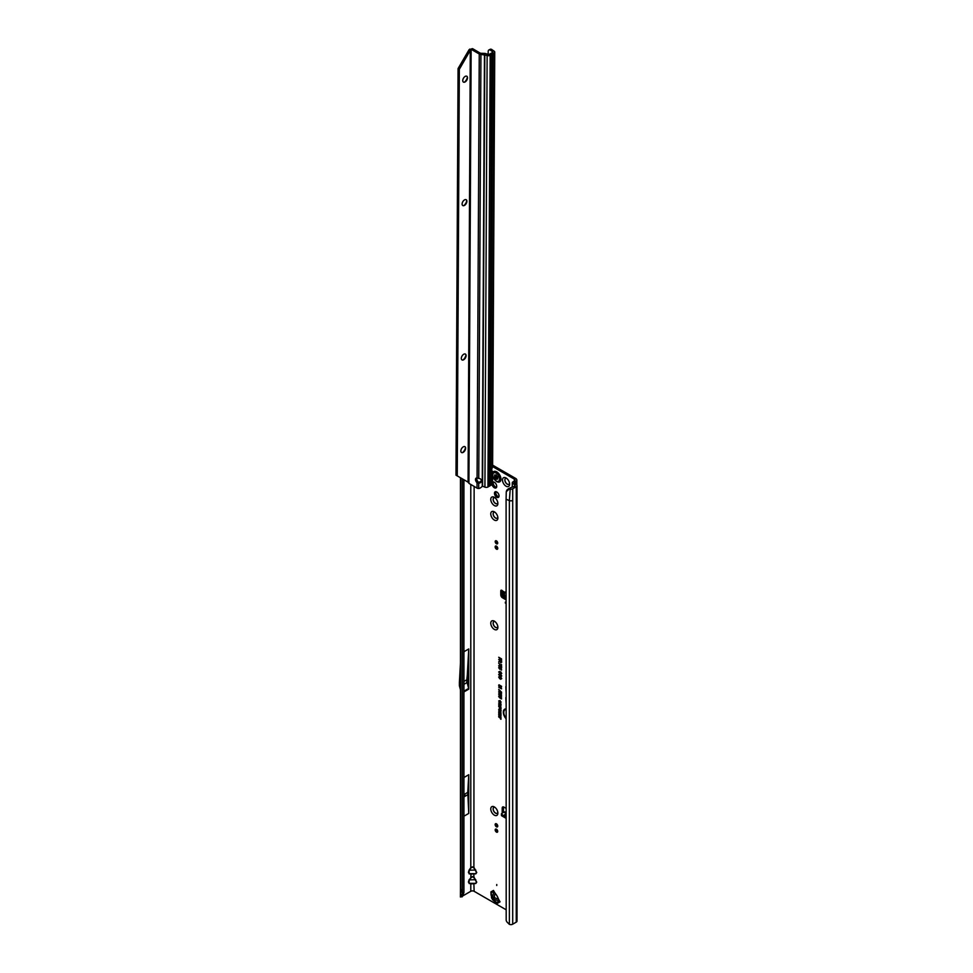 <?xml version="1.0" encoding="UTF-8"?>
<svg xmlns="http://www.w3.org/2000/svg" width="973" height="973" viewBox="0 0 973 973"><rect width="100%" height="100%" fill="white"/><g stroke="black" fill="none" stroke-linecap="round" stroke-linejoin="round"><path stroke-width="1.46" d="M494.333 815.155A5.035 2.907 60 0 1 490.769 808.989A5.035 2.907 60 0 1 494.333 806.933L494.333 806.933A5.035 2.907 60 0 1 497.884 813.1A5.035 2.907 60 0 1 494.333 815.155M494.977 807.371A3.381 1.946 -120 0 0 493.81 807.444A3.381 1.946 -120 0 0 493.299 810.144A3.381 1.946 -120 0 0 495.5 813.124A3.381 1.946 -120 0 0 497.191 813.294A3.381 1.946 -120 0 0 497.835 812.321M494.333 629.385A5.035 2.907 60 0 1 490.769 623.219A5.035 2.907 60 0 1 494.333 621.163L494.333 621.163A5.035 2.907 60 0 1 497.884 627.33A5.035 2.907 60 0 1 494.333 629.385M494.977 621.601A3.381 1.946 -120 0 0 493.81 621.674A3.381 1.946 -120 0 0 493.299 624.386A3.381 1.946 -120 0 0 495.5 627.354A3.381 1.946 -120 0 0 497.191 627.524A3.381 1.946 -120 0 0 497.835 626.551M494.333 520.056A5.035 2.907 60 0 1 490.769 513.89A5.035 2.907 60 0 1 494.333 511.834L494.333 511.834A5.035 2.907 60 0 1 497.884 518.001A5.035 2.907 60 0 1 494.333 520.056M494.977 512.272A3.381 1.946 -120 0 0 493.81 512.345A3.381 1.946 -120 0 0 493.299 515.045A3.381 1.946 -120 0 0 495.5 518.025A3.381 1.946 -120 0 0 497.191 518.195A3.381 1.946 -120 0 0 497.835 517.222M494.333 505.546A5.035 2.907 60 0 1 490.769 499.38A5.035 2.907 60 0 1 494.333 497.325L494.333 497.325A5.035 2.907 60 0 1 497.884 503.491A5.035 2.907 60 0 1 494.333 505.546M494.977 497.762A3.381 1.946 -120 0 0 493.81 497.835A3.381 1.946 -120 0 0 493.299 500.536A3.381 1.946 -120 0 0 495.5 503.515A3.381 1.946 -120 0 0 497.191 503.686A3.381 1.946 -120 0 0 497.835 502.713M506.057 486.196A5.035 2.907 60 0 1 502.494 480.03A5.035 2.907 60 0 1 506.057 477.974L506.057 477.974A5.035 2.907 60 0 1 509.621 484.14A5.035 2.907 60 0 1 506.057 486.196M506.702 478.412A3.381 1.946 -120 0 0 505.546 478.485A3.381 1.946 -120 0 0 505.023 481.185A3.381 1.946 -120 0 0 507.237 484.165A3.381 1.946 -120 0 0 508.915 484.323A3.381 1.946 -120 0 0 509.56 483.362M493.858 807.42A3.381 1.946 -120 0 0 493.384 810.144A3.381 1.946 -120 0 0 495.585 813.075A3.381 1.946 -120 0 0 497.227 813.27M493.858 621.65A3.381 1.946 -120 0 0 493.384 624.374A3.381 1.946 -120 0 0 495.585 627.305A3.381 1.946 -120 0 0 497.227 627.5M493.858 512.321A3.381 1.946 -120 0 0 493.384 515.045A3.381 1.946 -120 0 0 495.585 517.977A3.381 1.946 -120 0 0 497.227 518.171M492.07 484.59A3.381 1.946 -120 0 0 494.333 487.741A3.381 1.946 -120 0 0 496.011 487.911A3.381 1.946 -120 0 0 496.534 485.199A3.381 1.946 -120 0 0 494.333 482.231A3.381 1.946 -120 0 0 492.642 482.061A3.381 1.946 -120 0 0 492.533 482.134M493.384 481.903A3.381 1.946 -120 0 0 495.585 487.011A3.381 1.946 -120 0 0 496.522 487.339M505.583 478.461A3.381 1.946 -120 0 0 505.121 481.173A3.381 1.946 -120 0 0 507.31 484.116A3.381 1.946 -120 0 0 508.964 484.299M493.858 497.811A3.381 1.946 -120 0 0 493.384 500.523A3.381 1.946 -120 0 0 495.585 503.467A3.381 1.946 -120 0 0 497.227 503.649M494.977 899.587L493.968 900.171A2.493 1.91 131.6 0 1 492.679 899.794L496.145 902.798L499.38 901.253A1.18 0.973 -120 0 1 500.049 901.837L499.185 900.353A11.846 6.847 -120 0 1 497.799 897.434A2.372 1.374 60 0 0 497.653 897.094A11.019 6.361 60 0 0 496.376 894.892A2.372 1.374 60 0 0 496.157 894.588A11.846 6.847 -120 0 1 494.32 891.925L493.469 890.441A1.18 0.973 -120 0 1 493.639 891.317L492.885 895.951A2.968 2.42 60 0 0 494.977 899.587L499.38 901.253M496.753 884.53L496.753 885.503L496.753 884.53M496.753 491.973A3.223 1.861 -120 0 0 495.148 491.815A3.223 1.861 -120 0 0 494.649 494.406A3.223 1.861 -120 0 0 496.753 497.252A3.223 1.861 -120 0 0 498.371 497.41A3.223 1.861 -120 0 0 498.869 494.819A3.223 1.861 -120 0 0 496.753 491.973M495.902 491.669A3.223 1.861 -120 0 0 498.018 496.522A3.223 1.861 -120 0 0 498.869 496.826M506.094 595.622L503.856 595.342L504.89 592.691M506.094 597.957A1.18 0.742 -175.5 0 1 504.659 597.775L503.005 596.656A1.18 0.742 -175.5 0 1 502.664 596.048L502.773 594.722M506.094 596.607A1.18 0.742 -175.5 0 1 504.768 596.388L503.114 595.269A1.18 0.742 -175.5 0 1 502.773 594.698L503.163 591.937L502.336 590.769A1.484 0.851 -120 0 0 501.083 590.246A1.484 0.851 -120 0 0 500.779 590.927L500.779 594.844A2.372 1.374 -120 0 0 502.457 597.75L506.094 599.855M505.352 602.129L505.352 603.102L505.352 602.129M464.851 795.695L464.851 794.734L464.851 795.695M463.926 683.374L463.926 682.401M506.094 909.755L474.131 891.304A2.372 1.374 0 0 0 470.786 891.304L470.786 883.922L475.785 883.52L469.132 883.52L469.132 879.689L468.414 882.11L469.387 883.326L475.529 883.326L476.502 882.11L473.887 877.61L472.452 876.782L470.786 877.403L471.029 874.034L475.785 873.851L469.132 873.851L469.132 870.02L468.414 872.44L469.387 873.645L475.529 873.645L476.502 872.44L473.887 867.928L474.131 486.415M473.887 867.928L472.452 867.113L470.786 867.721L472.452 866.846L474.131 867.721L476.746 872.501L475.785 873.851M473.887 877.61L473.887 874.034M469.132 879.689L472.452 876.515L474.131 877.403L476.746 882.17L475.785 883.52M506.094 709.475A5.972 3.454 -120 0 0 504.501 710.181A5.972 3.454 -120 0 0 506.094 718.183M506.094 709.256A6.069 3.503 -120 0 0 504.695 709.949A6.069 3.503 -120 0 0 504.598 710.071M506.094 708.903A6.616 3.819 -120 0 0 505.388 708.94A6.616 3.819 -120 0 0 503.345 712.71A6.616 3.819 -120 0 0 506.094 718.755M505.534 708.916A6.519 3.758 -120 0 0 506.094 718.244M506.094 670.555L506.094 674.861M506.094 676.807L506.094 679.58M496.461 829.203A1.776 1.022 -120 0 0 495.573 829.118A1.776 1.022 -120 0 0 495.293 830.541A1.776 1.022 -120 0 0 496.461 832.11A1.776 1.022 -120 0 0 497.349 832.195A1.776 1.022 -120 0 0 497.617 830.772A1.776 1.022 -120 0 0 496.461 829.203A1.776 1.022 -120 0 0 497.714 831.38M496.461 823.839A1.837 1.058 -120 0 0 495.537 823.742A1.837 1.058 -120 0 0 495.257 825.213A1.837 1.058 -120 0 0 496.461 826.831A1.837 1.058 -120 0 0 497.373 826.928A1.837 1.058 -120 0 0 497.653 825.457A1.837 1.058 -120 0 0 496.461 823.839M496.412 823.815A1.837 1.058 -120 0 0 497.714 826.113A1.837 1.058 -120 0 0 497.75 826.138M496.461 546.157A1.837 1.058 -120 0 0 495.537 546.06A1.837 1.058 -120 0 0 495.257 547.531A1.837 1.058 -120 0 0 496.461 549.149A1.837 1.058 -120 0 0 497.373 549.246A1.837 1.058 -120 0 0 497.653 547.775A1.837 1.058 -120 0 0 496.461 546.157M496.412 546.133A1.837 1.058 -120 0 0 497.714 548.431A1.837 1.058 -120 0 0 497.75 548.444M496.461 540.879A1.776 1.022 -120 0 0 495.573 540.793A1.776 1.022 -120 0 0 495.293 542.216A1.776 1.022 -120 0 0 496.461 543.785A1.776 1.022 -120 0 0 497.349 543.871A1.776 1.022 -120 0 0 497.617 542.447A1.776 1.022 -120 0 0 496.461 540.879A1.776 1.022 -120 0 0 497.714 543.056M506.094 808.356L503.88 807.079A2.372 1.374 -120 0 0 502.7 806.958A2.372 1.374 -120 0 0 502.202 808.052L502.202 811.969A1.484 0.851 -120 0 0 502.506 813.002M514.352 479.13L514.352 481.063A2.372 1.374 180 0 0 515.045 480.103A2.372 1.374 180 0 0 514.352 479.13L492.606 466.578M500.11 705.425L498.723 704.622L500.949 705.498L499.344 705.62L500.949 707.578L498.723 706.289L500.037 706.641L498.723 705.06L500.864 705.498L499.04 704.403M499.563 707.432L498.723 706.544L500.949 707.821L500.28 709.098L499.04 706.726M500.9 709.037L499.879 707.249M500.183 711.81L498.723 710.971L500.949 711.847L499.477 712.285L500.949 713.537L498.723 712.26L500.706 711.75L499.04 710.74M499.1 714.425L498.723 712.577L500.949 713.854L500.949 715.459L499.1 713.197L499.1 714.425M500.183 715.678L498.723 714.827L500.949 715.714L499.477 716.152L500.949 717.405L498.723 716.116L500.706 715.605L499.04 714.608M500.572 718.415L498.723 716.943L500.949 717.563L500.949 719.29L500.888 718.232L499.04 717.125M500.231 700.888L499.076 701.156L499.514 702.336L498.687 700.937L499.842 700.621L500.973 702.275L500.231 702.713L499.842 701.034L499.076 701.156M499.721 702.068L498.687 700.937L499.842 700.621M500.146 702.263L500.913 701.874M498.687 691.183L499.648 690.988L499.283 691.791L501.533 693.603L498.687 691.183L499.648 690.988M498.687 692.946L499.648 692.752L499.283 693.554L501.533 695.367L499.648 694.284L498.687 692.946L499.648 692.752M498.687 694.722L499.648 694.527L499.283 695.33L501.533 697.142L498.687 694.722L499.648 694.527M498.687 696.486L499.648 696.291L499.283 697.094L501.533 698.906L499.648 697.823L498.687 696.486L499.648 696.291M501.569 692.217L498.687 689.334L501.569 692.217M500.621 686.196L498.723 685.089L501.533 686.245L501.533 686.889L499.429 686.33L501.533 688.848L498.723 687.23L500.523 687.789L498.723 685.697L501.375 686.257L499.04 684.797M499.903 660.594L498.723 659.439L501.533 661.056L501.533 662.272L500.73 662.795L499.964 661.749L498.723 661.895L500.219 660.412L499.04 659.621M501.533 662.272L500.73 662.795L500.244 661.421L499.04 661.336M499.331 661.324L500.219 660.412M506.094 697.13A2.08 1.204 -120 0 0 505.826 697.957L506.094 703.053M506.094 686.147A2.08 1.204 -120 0 0 505.826 686.974L506.094 692.071M506.094 681.355L506.094 684.201M499.94 658.441L498.723 657.261L501.533 658.891L501.533 660.776L501.083 659.11L500.39 658.697L499.94 659.645L500.256 658.259L499.04 657.444M500.548 678.728L501.436 678.327L500.402 676.88L499.137 677.257L499.708 678.753L498.687 677.013L500.146 676.624L501.569 678.704L500.657 679.263L501.119 678.436L500.146 677.099L499.137 677.257M499.903 678.485L498.687 677.013L500.146 676.624M500.548 676.162L501.436 675.761L500.402 674.301L499.137 674.69L499.708 676.174L498.687 674.435L500.146 674.046L501.569 676.138L500.657 676.685L501.119 675.858L500.146 674.532L499.137 674.69M499.903 675.907L498.687 674.435L500.146 674.046M500.231 673.377L498.687 671.942L499.721 671.431L499.526 673.012L500.767 672.112L501.569 673.559L500.645 674.058L500.767 672.586L499.538 673.486L499.003 671.844L499.903 671.334M499.003 671.844L499.721 671.431M499.769 671.929L499.137 672.234M499.526 673.012L500.767 672.112M501.569 673.559L500.937 673.657M500.596 673.547L501.436 673.207L501.01 672.367L500.377 672.902M500.633 668.901L499.696 669.205L498.687 667.685L499.575 667.32L499.684 668.719L500 667.6L501.496 668.731L501.496 670.117L500.572 668.512L499.696 669.205L499.003 667.587L499.769 667.223M500.815 668.719L498.687 667.685L499.575 667.32M499.684 668.719L500.28 667.806M501.752 667.223L499.818 666.931L498.687 665.751L499.575 665.362L501.569 667.405L499.563 667.15L498.687 665.751L499.575 665.362M500.511 666.833L499.563 667.15L499.003 665.641L499.83 665.289M498.723 663.258L501.046 665.483L501.496 664.498L501.496 666.298L498.723 663.258M498.687 709.353L499.806 708.952L500.973 710.667L499.04 710.326L499.344 708.721M500.973 710.667L499.83 711.044L499.015 709.244M498.687 703.005L499.806 702.615L500.973 704.33L499.04 703.978L499.344 702.372M500.973 704.33L499.83 704.695L499.015 702.895M502.032 590.465L502.032 594.126A2.372 1.374 -120 0 0 502.664 595.999M505.449 598.03L506.094 598.407M514.267 483.24L515.605 481.793A4.147 2.396 180 0 0 516.821 480.103A4.147 2.396 180 0 0 515.605 478.4L492.618 465.13M503.503 806.909A2.372 1.374 -120 0 0 503.467 807.322L503.467 811.239A1.484 0.851 -120 0 0 503.771 812.273M506.094 813.063L504.695 814.644L506.094 815.447M505.267 812.127A2.128 1.228 120 0 0 505.109 812.005A2.128 1.228 120 0 0 504.05 812.114L501.788 813.416A1.18 0.681 -0 0 0 501.788 814.389L506.094 816.87M501.436 813.902L501.436 815.35A1.18 0.681 -0 0 0 501.788 815.836L506.094 818.329M504.61 592.91L502.688 591.134M502.773 594.698A1.18 0.742 -175.5 0 1 502.773 594.673L502.664 596.084M461.214 889.565L460.825 891.402L460.46 890.66L460.46 477.755M463.926 777.512L468.743 774.727L467.782 792.363L468.743 813.428L468.743 774.727M463.926 816.213L468.743 813.428M470.786 891.304L462.613 896.011M463.926 651.728L468.743 648.955L467.32 675.019L467.32 683.46L468.645 688.422A2.372 1.374 60 0 1 468.743 689.152L468.743 648.955M460.825 891.402L462.394 892.971L461.226 895.683L463.026 895.087L463.926 892.46L462.394 892.971L462.394 478.862M463.926 892.46L463.926 479.75M514.352 481.063L513.014 481.842A2.603 1.508 0 0 0 512.297 482.62L515.118 485.442M462.187 896.705L460.363 896.972L460.46 896.303M514.267 482.572L516.395 484.712A2.603 1.508 180 0 1 517.016 485.685A2.603 1.508 180 0 1 516.249 486.743L512.71 488.787L512.71 500.402A2.603 1.508 180 0 1 509.366 500.572L509.366 924.35A2.603 1.508 0 0 0 512.71 924.18L516.249 922.136A2.603 1.508 0 0 0 517.016 921.078L517.016 485.685M512.248 486.901L512.297 482.62M514.985 486.026L509.816 488.057L509.244 489.03L510.193 489.176A2.603 1.508 0 0 0 512.71 488.787M509.244 489.03L506.264 491.669L506.094 499.246L506.191 920.336A3.551 2.372 -129.5 0 0 507.14 922.185L509.366 924.35M506.094 499.246L509.366 500.572L510.193 489.176M499.94 659.645L500.256 658.259M500.39 658.697L501.083 659.11M501.083 660.509L501.411 658.928M500.402 676.88L499.319 677.074L500.402 676.88M501.436 678.327L500.888 678.692L501.277 677.731M501.752 678.522L500.949 679.045M499.003 676.904L500.402 676.551M500.402 674.301L499.319 674.508L500.402 674.301M501.436 675.761L500.888 676.113L501.277 675.153M501.752 675.955L500.949 676.478M499.003 674.338L500.402 673.985M500.426 673.158L499.781 673.267M501.752 673.377L500.949 673.863M499.964 672.55L501.022 672.051M499.94 671.674L499.319 672.051L499.94 671.674M501.046 669.862L501.375 668.706M501.472 667.064L501.071 666.444M500.365 666.42L499.83 665.605M500.803 667.271L500.645 666.59M499.1 665.982L499.563 666.675M501.046 665.483L501.375 664.425M500.268 664.547L499.04 663.55M499.611 661.263L500.219 660.825L499.611 661.263M501.715 662.09L500.986 662.577M501.411 661.093L500.353 660.849L500.73 662.321L501.411 661.093L500.353 660.849M500.73 662.321L501.083 661.275M500.304 687.133L499.04 685.977M500.523 687.789L501.253 687.996M501.533 688.483L499.04 687.047M501.533 686.597L499.818 686.147M499.648 697.823L499.003 696.376M501.533 698.541L499.903 697.592M499.648 696.048L499.003 694.613M501.533 696.777L499.903 695.829M499.648 694.284L499.003 692.837M501.533 695.002L499.903 694.053M499.648 692.508L499.003 691.073M501.533 693.238L499.903 692.29M500.098 700.815L499.258 700.961L500.098 700.815M501.156 702.092L500.536 702.506M499.015 700.828L500.098 700.56M500.572 719.071L500.888 718.232M500.949 717.04L499.04 715.933M499.477 716.152L500.949 715.885M498.723 714.206L499.04 712.759M499.672 714.656L499.988 713.343M500.572 715.24L500.888 713.866M500.949 713.173L499.04 712.066M499.477 712.285L500.949 712.017M501.156 710.485L500.086 710.825M500.56 710.74L499.806 709.366L499.076 709.572L499.842 710.643L500.913 710.254M500.207 709.232L499.076 709.572M501.095 708.831L499.563 707.87M500.268 708.685L500.888 707.833L500.122 707.395L500.268 708.685L499.94 707.651M500.037 706.641L500.657 706.824M500.949 707.201L498.723 706.289M500.949 705.741L499.648 705.401M501.156 704.136L500.086 704.476M500.56 704.391L499.806 703.017L499.076 703.224L499.842 704.294L500.913 703.905M500.207 702.883L499.076 703.224M460.363 896.972L461.226 895.683M463.026 895.087L462.163 896.838L460.618 896.656M474.131 891.304L473.887 883.715M471.029 877.61L469.387 879.896L475.785 879.689M469.132 883.52L471.029 883.715M471.029 867.928L469.387 870.227L475.785 870.02M469.132 873.851L471.029 874.034M506.884 490.854L506.264 491.669M507.991 489.042L509.816 488.057M460.801 656.605L459.39 682.499A2.372 1.374 -120 0 0 459.39 682.62L459.39 685.418A2.372 1.374 -120 0 0 459.487 686.147L460.801 691.085M463.926 681.428L466.821 679.762L467.32 675.019M463.926 684.335L466.821 682.669L466.821 679.762M467.32 683.46L466.821 682.669M460.801 789.808L460.521 795.002A2.372 1.374 -120 0 0 460.521 795.123L460.521 797.41A2.372 1.374 -120 0 0 460.521 797.532L460.801 803.053M463.926 794.588L467.782 792.363M463.926 796.911L467.782 794.686M504.002 595.208L506.094 595.294M506.094 591.876L505.133 592.241M502.336 590.769L504.951 592.472M504.695 814.644L506.094 814.96M494.977 892.983L494.406 896.534A1.18 0.973 60 0 0 495.245 897.982L498.602 899.259M492.679 899.794L491.56 897.848A2.493 1.91 168.4 0 1 491.876 896.547L493.968 900.171L496.838 902.725A1.18 0.973 60 0 1 497.495 903.309L496.364 903.309A1.18 0.742 115.5 0 0 496.145 902.798M491.037 895.124L490.927 891.913A1.18 0.973 -120 0 1 491.097 892.788L491.56 897.848M496.716 481.574A5.923 3.418 -120 0 0 498.784 482.134A5.923 3.418 -120 0 0 499.672 481.866A5.923 3.418 -120 0 0 499.721 481.842A5.923 3.418 -120 0 0 500.633 477.098A5.923 3.418 -120 0 0 496.753 471.869A5.923 3.418 -120 0 0 493.798 471.577A5.923 3.418 -120 0 0 493.773 471.589L493.749 471.601A5.923 3.418 -120 0 0 493.08 472.233L492.581 473.34M499.721 481.842L499.672 481.866A5.923 3.418 -120 0 0 500.584 477.123A5.923 3.418 -120 0 0 496.716 471.893A5.923 3.418 -120 0 0 493.749 471.601M494.515 475.055A2.664 1.545 60 0 1 494.539 475.019A2.664 1.545 60 0 1 494.564 474.982L495.877 474.933L497.775 476.843A2.664 1.545 60 0 1 497.799 476.904A2.664 1.545 60 0 1 497.823 476.965L497.677 479.044L496.218 479.251A2.664 1.545 60 0 1 496.169 479.227A2.664 1.545 60 0 1 496.121 479.203L494.612 476.709L494.698 474.958M464.887 446.668A3.381 1.934 -59.7 0 1 465.532 448.164A3.381 1.934 -59.7 0 1 463.136 452.311A3.381 1.934 -59.7 0 1 463.099 452.323A3.381 1.934 -59.7 0 1 461.482 452.494A3.381 1.934 120.3 0 0 463.221 452.36A3.381 1.934 120.3 0 0 465.435 449.392A3.381 1.934 120.3 0 0 464.936 446.692A3.381 1.934 120.3 0 0 463.245 446.862A3.381 1.934 120.3 0 0 461.032 449.818A3.381 1.934 120.3 0 0 461.53 452.518M465.362 354.063A3.381 1.934 -59.7 0 1 466.006 355.559A3.381 1.934 -59.7 0 1 463.61 359.694A3.381 1.934 -59.7 0 1 463.574 359.718A3.381 1.934 -59.7 0 1 461.956 359.888M466.152 199.708A3.381 1.934 -59.7 0 1 466.797 201.204A3.381 1.934 -59.7 0 1 464.401 205.352A3.381 1.934 -59.7 0 1 464.376 205.364A3.381 1.934 -59.7 0 1 462.747 205.546M466.797 76.235A3.381 1.934 -59.7 0 1 467.429 77.731A3.381 1.934 -59.7 0 1 465.033 81.878A3.381 1.934 -59.7 0 1 465.009 81.89A3.381 1.934 -59.7 0 1 463.379 82.06M463.72 354.245A3.381 1.934 120.3 0 0 461.506 357.213A3.381 1.934 120.3 0 0 462.005 359.913A3.381 1.934 120.3 0 0 463.695 359.742A3.381 1.934 120.3 0 0 465.909 356.787A3.381 1.934 120.3 0 0 465.41 354.087A3.381 1.934 120.3 0 0 463.72 354.245M464.51 199.903A3.381 1.934 120.3 0 0 462.297 202.871A3.381 1.934 120.3 0 0 462.795 205.571A3.381 1.934 120.3 0 0 464.486 205.4A3.381 1.934 120.3 0 0 466.699 202.433A3.381 1.934 120.3 0 0 466.201 199.733A3.381 1.934 120.3 0 0 464.51 199.903M465.143 76.429A3.381 1.934 120.3 0 0 462.929 79.397A3.381 1.934 120.3 0 0 463.428 82.085A3.381 1.934 120.3 0 0 465.118 81.927A3.381 1.934 120.3 0 0 467.332 78.959A3.381 1.934 120.3 0 0 466.833 76.259A3.381 1.934 120.3 0 0 465.143 76.429M491.912 468.767L494.041 53.065A2.372 1.374 0.3 0 0 494.734 52.104L492.606 466.651L491.912 468.767A1.18 0.681 120.3 0 0 491.779 469.351L491.766 471.808A1.18 0.681 120.3 0 0 491.888 472.246L492.581 471.71L492.52 483.788A2.372 1.374 -179.7 0 1 491.827 484.761L487.959 486.999A2.372 1.374 -179.7 0 1 484.919 487.132L482.669 486.208A1.18 0.791 -129.6 0 0 482.584 486.184L480.686 487.68A3.551 2.895 180 0 1 478.704 488.482L477.743 488.397A2.372 1.374 -179.7 0 1 477.025 488.105L477.05 482.73L478.728 483.204L477.719 481.355A2.968 1.715 -120 0 1 476.879 478.011M494.041 53.065L490.173 55.303L487.959 486.999M459.329 69.302L458.076 68.572L455.984 475.165L457.249 475.894L459.329 69.302L470.458 50.037L472.392 48.65A3.551 2.055 60 0 1 473.085 48.942L480.516 53.284L484.469 53.393A2.372 1.374 -179.7 0 1 485.819 53.649L488.908 54.573L492.825 52.311M478.704 488.482L478.728 483.204A2.968 2.408 180 0 0 478.752 478.4L477.074 478.059L479.251 54.014A2.372 1.374 0.3 0 0 480.93 54.415L487.132 55.449A2.372 1.374 0.3 0 0 490.173 55.303M477.025 488.105L469.594 483.763A3.551 2.055 60 0 1 468.913 483.253L471.139 49.38A3.551 2.055 60 0 1 471.82 49.672L479.251 54.014M477.074 478.059A2.968 1.715 -120 0 0 476.113 478.132A2.968 1.715 -120 0 0 477.05 482.73L478.266 481.988M478.728 482.17A2.968 2.408 180 0 0 481.392 480.285M491.827 484.761L491.888 472.246L492.581 471.71L490.806 471.723M492.581 471.71A2.372 1.374 0.3 0 0 492.034 470.847L491.779 470.664M494.734 52.104A2.372 1.374 0.3 0 0 494.187 51.216L491.851 49.587L490.489 50.243A3.551 1.861 -115.8 0 0 488.92 49.939A3.551 1.861 -115.8 0 0 488.191 51.545L488.166 54.61M488.92 49.939L490.283 49.282A3.551 1.861 64.2 0 1 491.851 49.587M490.489 50.243L492.825 51.873M467.502 481.501L468.913 483.253L468.074 482.146L470.287 50.474L469.035 49.745L472.392 48.65M470.458 50.037L469.728 49.1M464.474 82.121A5.035 2.895 120.3 0 0 467.368 77.147M463.829 205.595A5.035 2.895 120.3 0 0 466.736 200.633M463.039 359.949A5.035 2.895 120.3 0 0 465.945 354.975M462.564 452.554A5.035 2.895 120.3 0 0 465.471 447.58M458.076 68.572L469.035 49.745M468.074 482.146L457.249 475.894M489.93 485.661L492.143 53.965M489.516 485.904L491.73 54.391M496.364 903.309L494.771 901.606M503.856 595.342L504.403 593.007M504.659 597.775L504.768 596.388M504.865 592.338L506.094 591.535M490.927 891.913L493.469 890.441M500.049 901.837L497.495 903.309M505.948 813.209L504.05 812.114M503.467 811.239L502.202 811.969M460.801 891.39L460.801 477.95M463.926 691.925L468.743 689.152M469.132 870.02L470.786 867.721L470.786 484.457M515.605 481.793L515.605 484.165M516.249 922.136L516.249 486.743M512.71 500.402L512.71 924.18M463.926 691.146L468.645 688.422M503.625 597.081L502.457 597.75M502.032 594.126L500.779 594.844M501.825 590.319L500.779 590.927M503.467 807.322L502.202 808.052M503.005 596.656L503.114 595.269M501.788 814.389L501.788 815.836M493.639 891.317L491.097 892.788L491.876 896.547L492.885 895.951M496.339 475.116A1.192 0.681 60 0 1 496.279 475.894L496.644 476.806A1.192 0.681 60 0 1 497.471 478.144L497.507 478.205A2.42 1.399 -120 0 0 497.544 478.23M496.169 473.121A4.816 2.785 -120 0 0 492.764 475.079A4.816 2.785 -120 0 0 496.169 480.978A4.816 2.785 -120 0 0 499.575 479.02A4.816 2.785 -120 0 0 496.169 473.121M495.257 477.804L496.522 477.025L495.914 476.028L494.612 476.709M496.145 476.089L496.06 475.043M494.746 476.502L496.279 475.894M497.081 478.862L497.714 478.473M496.352 476.648L494.977 477.646M495.926 478.874L497.227 478.157L496.644 476.806M490.343 485.612L492.557 53.929M484.919 487.132L487.132 55.449M482.584 486.184L484.797 54.488M473.085 48.942L471.82 49.672M478.752 478.4L480.93 54.415M484.469 54.427L482.243 486.415M489.443 486.135L491.657 54.439M505.109 812.005L506.094 812.577M516.821 480.103L516.821 485.126M460.46 890.66L460.411 896.668M462.175 896.79L462.248 895.756M506.568 490.66L507.201 489.723M503.126 592.411L502.98 591.633M494.43 897.021L494.831 897.726M492.569 475.943L496.412 481.526L498.784 482.134M496.595 478.825L497.604 478.181M495.549 475.311L496.181 474.982M489.553 485.989L491.766 54.293"/></g></svg>
